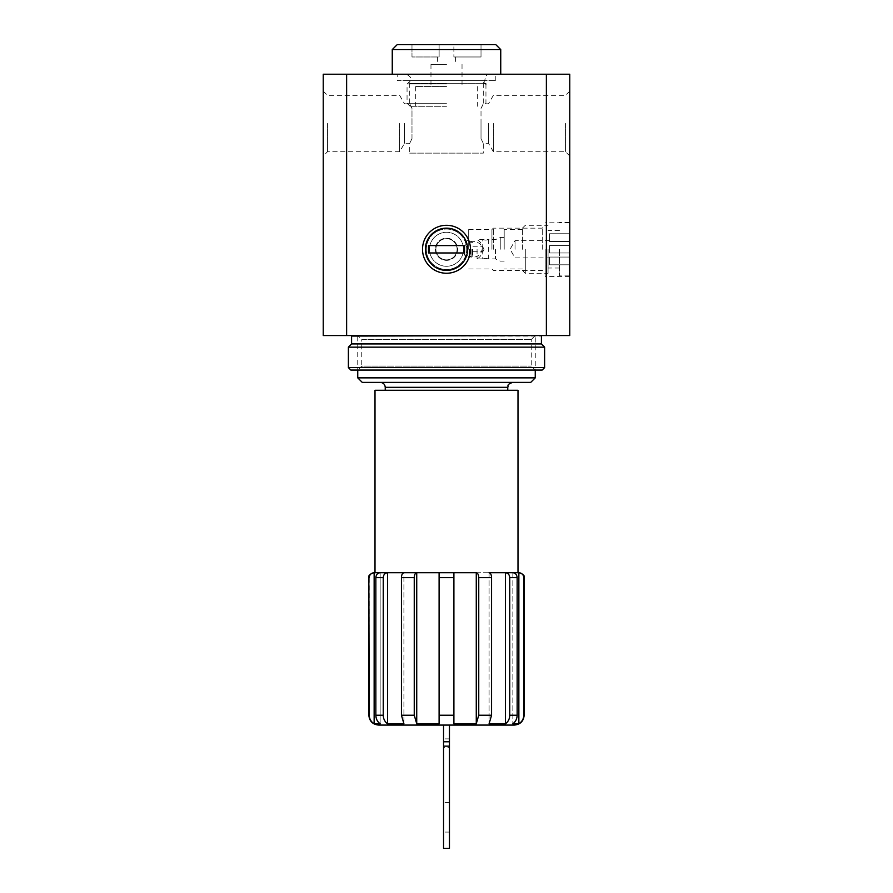 <?xml version="1.0" encoding="UTF-8"?>
<svg xmlns="http://www.w3.org/2000/svg" width="893" height="893" viewBox="0 0 893 893"><rect width="100%" height="100%" fill="white"/><g stroke="black" fill="none" stroke-linecap="round" stroke-linejoin="round"><path stroke-width="0.67" stroke-dasharray="4.46 3.35" d="M481.014 123.535L481.014 138.638L481.014 123.535M488.471 123.535L488.471 143.26L488.471 123.535M481.014 108.444C483.95 102.338 483.95 102.338 481.014 108.444C483.95 102.338 483.95 102.338 481.014 108.444L481.014 138.638C483.95 144.744 483.95 144.744 481.014 138.638C483.95 144.744 483.95 144.744 481.014 138.638L481.014 108.444M411.986 138.638L411.986 108.444C409.05 102.338 409.05 102.338 411.986 108.444C409.05 102.338 409.05 102.338 411.986 108.444L411.986 138.638C409.05 144.744 409.05 144.744 411.986 138.638C409.05 144.744 409.05 144.744 411.986 138.638M404.529 123.535L404.529 143.26L404.529 123.535M514.301 725.083L378.699 725.083M524.158 577.659L523.8 577.659C523.51 574.668 521.858 573.016 518.855 572.726L380.15 572.726L380.15 723.765L374.145 723.765L374.145 572.726C371.153 573.016 369.501 574.657 369.2 577.659L368.842 577.659M518.855 572.726L518.855 723.765L512.85 723.765C515.596 721.79 517.025 718.943 517.147 715.226L517.147 577.659C516.891 574.657 515.451 573.016 512.85 572.726L375.004 572.726L380.15 572.726L380.15 723.765C377.404 721.79 375.975 718.943 375.853 715.226L375.853 577.659C376.109 574.657 377.538 573.016 380.15 572.726L374.145 572.726M383.253 577.659L383.253 715.226C383.376 718.943 384.805 721.79 387.54 723.765L403.915 723.765L401.437 715.226L401.437 577.659C401.593 574.657 402.419 573.016 403.915 572.726L403.915 723.765L403.915 572.726L387.54 572.726C384.939 573.016 383.51 574.657 383.253 577.659L375.853 577.659M476.27 572.726L416.73 572.726C415.234 573.016 414.408 574.657 414.252 577.659L414.252 715.226L416.73 723.765L439.099 723.765L439.099 577.659L453.901 577.659L453.901 723.765L476.27 723.765L478.748 715.226L478.748 577.659C478.603 574.657 477.777 573.016 476.27 572.726L476.27 723.765M505.46 572.726L489.085 572.726C490.581 573.016 491.407 574.657 491.563 577.659L491.563 715.226L489.085 723.765L505.46 723.765L505.46 572.726C508.061 573.016 509.49 574.657 509.747 577.659L509.747 715.226L517.147 715.226M518.855 723.765C521.992 721.778 523.644 718.932 523.8 715.226L524.158 715.226M368.842 715.226L369.2 577.659M453.901 572.726L453.901 577.659M346.629 74.231L346.629 335.556L323.233 335.556L323.233 74.231L569.767 74.231L569.767 335.556L546.371 335.556L546.371 74.231M346.629 335.556L546.371 335.556M569.767 123.535L569.767 155.974L569.767 123.535M569.767 249.27L569.767 276.395L569.767 249.27M323.233 123.535L323.233 155.974L323.233 123.535M357.747 335.556L535.253 335.556L357.747 335.556L535.253 335.556L357.747 335.556L357.747 370.07L535.253 370.07L357.747 370.07L361.754 366.074L531.246 366.074L361.754 366.074L361.754 339.563L531.246 339.563L361.754 339.563L357.747 335.556M397.195 74.231L495.805 74.231L397.195 74.231L397.195 80.649L495.805 80.649L397.195 80.649M449.458 725.083L443.542 725.083L449.458 725.083L449.458 747.385L443.542 747.385L443.542 725.083M517.996 390.286L375.004 390.286M385.24 390.286L507.76 390.286L385.24 390.286M380.306 382.405L512.694 382.405L380.306 382.405M530.721 382.405L362.279 382.405M535.253 377.862L357.747 377.862M489.085 572.726L489.085 723.765L489.085 572.726M512.85 572.726L512.85 723.765L512.85 572.726M439.099 572.726L439.099 723.765L439.099 572.726M387.54 572.726L387.54 723.765M416.73 572.726L416.73 723.765M545.11 249.27L545.11 276.395L545.11 249.27M542.252 249.27L542.252 228.15L542.252 249.27M493.338 249.27L493.338 228.15L493.338 249.27M491.943 249.27L491.943 229.546L491.943 249.27M468.691 249.27L468.691 229.546L468.691 249.27M565.548 123.535L565.548 151.754L565.548 123.535M493.371 123.535L493.371 151.754L493.371 123.535M399.629 123.535L399.629 151.754L399.629 123.535M327.452 123.535L327.452 151.754L327.452 123.535M435.404 249.27A11.096 11.096 0 0 0 452.048 258.881A11.096 11.096 0 0 0 452.048 239.67A11.096 11.096 0 0 0 435.404 249.27A11.096 11.096 0 0 0 452.048 258.881A11.096 11.096 0 0 0 452.048 239.67A11.096 11.096 0 0 0 435.404 249.27M425.381 249.27A21.119 21.119 0 0 0 457.06 267.565A21.119 21.119 0 0 0 457.06 230.986A21.119 21.119 0 0 0 425.381 249.27A21.119 21.119 0 0 0 457.06 267.565A21.119 21.119 0 0 0 457.06 230.986A21.119 21.119 0 0 0 425.381 249.27M409.72 153.127L483.28 153.127L409.72 153.127L409.72 143.26L404.529 143.26L399.629 151.754L327.452 151.754L323.233 155.974M323.233 91.108L327.452 95.328L399.629 95.328L404.529 103.822L409.72 103.822L409.72 83.317L483.28 83.317L409.72 83.317L407.052 80.649L485.948 80.649L407.052 80.649M449.458 817.285L449.458 832.075L449.458 817.285M449.458 848.35L449.458 747.385M443.542 817.285L443.542 832.075L443.542 817.285M443.542 848.35L443.542 747.385M397.195 44.65L495.805 44.65M481.014 44.65L453.878 44.65L481.014 44.65L481.014 56.973L453.878 56.973L481.014 56.973L481.014 44.65M453.878 44.65L411.986 44.65L453.878 44.65L453.878 56.973L453.878 44.65M446.5 64.374L430.973 64.374L446.5 64.374M439.122 44.65L439.122 56.973L411.986 56.973L411.986 44.65L411.986 56.973L439.122 56.973L439.122 44.65M392.261 49.584L500.739 49.584M446.5 74.231L392.261 74.231L446.5 74.231M446.5 83.998L407.052 83.998L446.5 83.998M446.5 103.253L407.052 103.253L446.5 103.253M446.5 106.278L410.077 106.278L446.5 106.278M446.5 86.565L415.68 86.565L446.5 86.565M477.074 249.27L477.074 258.892L477.074 249.27M495.481 249.27L495.481 258.892L495.481 249.27M485.703 240.128L488.661 239.659L482.745 239.659L485.703 240.128M485.703 258.423L482.745 258.892L488.661 258.892L485.703 258.423M500.247 249.27L500.247 237.438L500.247 249.27M504.188 249.27L504.188 229.546L504.188 249.27M522.427 249.27L522.427 228.15L522.427 249.27M525.296 249.27L525.296 273.258L525.296 249.27M548.068 249.27L548.068 273.258L548.068 249.27M559.409 249.27L559.409 275.904L559.409 249.27M569.276 249.27L569.276 275.904L569.276 249.27M569.276 257.072L569.276 233.743L569.276 257.072L549.552 257.072L549.552 264.808L549.552 257.072L569.276 257.072M515.038 249.27L515.038 240.641L515.038 249.27M549.552 249.27L549.552 252.976L549.552 249.27M569.276 245.575L549.552 245.575L569.276 245.575L549.552 245.575L549.552 252.976L549.552 245.575L569.276 245.575M569.276 241.478L549.552 241.478L549.552 233.743L549.552 241.478L569.276 241.478M569.276 252.976L549.552 252.976L569.276 252.976M469.182 249.27L469.182 256.425L469.182 249.27M469.707 249.27L469.707 256.671L469.707 249.27M471.895 249.27L471.895 256.671L471.895 249.27M472.386 249.27L472.386 256.179L472.386 249.27M472.877 249.27L472.877 256.179L472.877 249.27M484.062 249.27L482.745 251.737C484.106 250.085 484.106 248.444 482.745 246.803L484.062 249.27M549.552 264.808L569.276 264.808L549.552 264.808M549.552 233.743L569.276 233.743L549.552 233.743M422.512 249.27A23.988 23.988 0 0 1 458.489 228.508A23.988 23.988 0 0 1 458.489 270.043A23.988 23.988 0 0 1 422.512 249.27A23.988 23.988 0 0 1 458.489 228.508A23.988 23.988 0 0 1 458.489 270.043A23.988 23.988 0 0 1 422.512 249.27M426.285 249.27A20.215 20.215 0 0 1 456.613 231.767A20.215 20.215 0 0 1 456.613 266.784A20.215 20.215 0 0 1 426.285 249.27A20.215 20.215 0 0 1 456.613 231.767A20.215 20.215 0 0 1 456.613 266.784A20.215 20.215 0 0 1 426.285 249.27M429.488 249.27A17.012 17.012 0 0 1 455.006 234.546A17.012 17.012 0 0 1 455.006 264.004A17.012 17.012 0 0 1 429.488 249.27A17.012 17.012 0 0 1 455.006 234.546A17.012 17.012 0 0 1 455.006 264.004A17.012 17.012 0 0 1 429.488 249.27M435.896 249.27A10.604 10.604 0 0 1 451.802 240.094A10.604 10.604 0 0 1 451.802 258.457A10.604 10.604 0 0 1 435.896 249.27A10.604 10.604 0 0 1 451.802 240.094A10.604 10.604 0 0 1 451.802 258.457A10.604 10.604 0 0 1 435.896 249.27M464.494 252.976L464.494 245.575L428.506 245.575L428.506 252.976L464.494 252.976M540.924 335.556L352.076 335.556L540.924 335.556M351.585 336.058L541.415 336.058M351.585 343.939L541.415 343.939M348.382 347.143L544.618 347.143M348.382 367.615L544.618 367.615M350.849 370.07L542.151 370.07M531.246 339.563L535.253 335.556L535.253 370.07L531.246 366.074L531.246 339.563M383.253 715.226L375.853 715.226M414.252 715.226L401.437 715.226M453.901 715.226L439.099 715.226M491.563 715.226L478.748 715.226M414.252 577.659L401.437 577.659M517.147 577.659L509.747 577.659M491.563 577.659L478.748 577.659M507.76 387.328L385.24 387.328M449.458 738.891L443.542 738.891M569.767 91.108L565.548 95.328L493.371 95.328L488.471 103.822L483.28 103.822L483.28 83.317L485.948 80.649M569.767 155.974L565.548 151.754L493.371 151.754L488.471 143.26L483.28 143.26L483.28 153.127M569.767 222.156L545.11 222.156M569.767 276.395L545.11 276.395M468.691 268.994L491.943 268.994L493.338 270.389L542.252 270.389L545.11 273.258M468.691 229.546L491.943 229.546L493.338 228.15L542.252 228.15L545.11 225.293M495.805 80.649L495.805 74.231M449.458 802.494L443.542 802.494M449.458 832.075L443.542 832.075M437.626 56.973L437.626 64.374M455.374 56.973L455.374 64.374M410.077 106.278L407.052 103.253L407.052 83.998C412.443 80.169 412.119 76.91 406.069 74.231M483.705 82.893L486.931 74.231M485.948 83.998L485.948 103.253L482.923 106.278M430.973 64.374L430.973 86.565M462.027 64.374L462.027 86.565M415.68 86.565L415.68 106.278M477.32 86.565L477.32 106.278M504.188 237.438L500.247 237.438L495.481 239.659L488.661 239.659L488.661 258.892L495.481 258.892L500.247 261.102L504.188 261.102M472.877 246.803L482.745 246.803L482.745 239.659L477.074 239.659C480.378 241.478 482.097 244.269 482.242 248.042L482.242 250.509L482.242 248.042M472.877 251.737L482.745 251.737L482.745 258.892L477.074 258.892C480.378 257.072 482.097 254.282 482.242 250.509M522.427 229.546L504.188 229.546M522.427 268.994L504.188 268.994M522.427 270.389L525.296 273.258L548.068 273.258M522.427 228.15L525.296 225.293L548.068 225.293M559.409 230.539L548.068 230.539M559.409 268.012L548.068 268.012M569.276 222.647L559.409 222.647M569.276 275.904L559.409 275.904M549.552 240.641L515.038 240.641L510.059 249.27L515.038 257.898L549.552 257.898M463.512 250.509L463.512 248.042L463.512 250.509C463.657 254.282 465.387 257.072 468.691 258.892M468.691 239.659C465.387 241.478 463.657 244.269 463.512 248.042M463.59 249.27C462.931 257.619 479.34 261.85 482.164 249.27C482.957 241.289 466.849 236.377 463.59 249.27M472.877 242.371L468.691 242.126M472.877 256.179L468.691 256.425"/><path stroke-width="1.34" d="M368.842 715.226L368.842 577.659L369.2 715.226C369.356 718.932 371.008 721.778 374.145 723.765C371.008 721.778 369.356 718.932 369.2 715.226L368.842 715.226C369.423 721.209 372.716 724.502 378.699 725.083L514.301 725.083C520.284 724.502 523.577 721.209 524.158 715.226L524.158 577.659C524.861 575.784 523.22 574.143 519.224 572.726L519.224 572.726M524.158 715.226L523.8 577.659L523.8 715.226C523.644 718.932 521.992 721.778 518.855 723.765L512.85 723.765C515.596 721.79 517.025 718.943 517.147 715.226L509.747 715.226L509.747 577.659C509.49 574.657 508.061 573.016 505.46 572.726L505.46 723.765C508.195 721.79 509.624 718.943 509.747 715.226C509.624 718.943 508.195 721.79 505.46 723.765L489.085 723.765L491.563 715.226L491.563 577.659C491.407 574.657 490.581 573.016 489.085 572.726L518.855 572.726C521.858 573.016 523.499 574.657 523.8 577.659L524.158 577.659M478.748 577.659L478.748 715.226L476.27 723.765L453.901 723.765L453.901 572.726L476.27 572.726C477.766 573.016 478.592 574.657 478.748 577.659L491.563 577.659M453.901 577.659L439.099 577.659L439.099 572.726L439.099 723.765L416.73 723.765L414.252 715.226L414.252 577.659C414.397 574.657 415.223 573.016 416.73 572.726L453.901 572.726M416.73 572.726L403.915 572.726C402.419 573.016 401.593 574.657 401.437 577.659L401.437 715.226L403.915 723.765L387.54 723.765C384.805 721.79 383.376 718.943 383.253 715.226L383.253 577.659C383.51 574.657 384.939 573.016 387.54 572.726L416.73 572.726L416.73 723.765M387.54 572.726L380.15 572.726C377.549 573.016 376.109 574.657 375.853 577.659L375.853 715.226C375.975 718.943 377.404 721.79 380.15 723.765L374.145 723.765L374.145 572.726L387.54 572.726L387.54 723.765M517.147 715.226L517.147 577.659C516.891 574.657 515.462 573.016 512.85 572.726L505.46 572.726M369.2 577.659C369.501 574.657 371.153 573.016 374.145 572.726M546.371 74.231L546.371 335.556L569.767 335.556L569.767 74.231L323.233 74.231L323.233 335.556L346.629 335.556L346.629 74.231M422.512 249.27A23.988 23.988 0 0 0 458.489 270.043A23.988 23.988 0 0 0 458.489 228.508A23.988 23.988 0 0 0 422.512 249.27M546.371 335.556L346.629 335.556M375.004 572.726L375.004 390.286L517.996 390.286L517.996 572.726M385.24 390.286L385.24 387.328L507.76 387.328C508.709 385.876 505.951 384.749 512.694 382.405M380.306 382.405C383.298 382.695 384.939 384.336 385.24 387.328M535.253 377.862L357.747 377.862L362.279 382.405L530.721 382.405L535.253 377.862L535.253 370.07M357.747 377.862L357.747 370.07M518.855 572.726L518.855 723.765M476.27 572.726L476.27 723.765M449.458 725.083L449.458 741.782L443.542 741.782L443.542 725.083M449.458 746.146L443.542 746.146L443.542 848.35L449.458 848.35L449.458 741.782M443.542 746.146L443.542 741.782M392.261 49.584L500.739 49.584L495.805 44.65L397.195 44.65L392.261 49.584L392.261 74.231M425.381 249.27A21.119 21.119 0 0 1 457.06 230.986A21.119 21.119 0 0 1 457.06 267.565A21.119 21.119 0 0 1 425.381 249.27M428.506 252.976L428.506 245.575L464.494 245.575L464.494 252.976L428.506 252.976M540.924 335.556L351.585 336.058L351.585 343.939L348.382 347.143L348.382 367.615L544.618 367.615L544.618 347.143L348.382 347.143M541.415 336.058L541.415 343.939L351.585 343.939M541.415 343.939L544.618 347.143M544.618 367.615L542.151 370.07L350.849 370.07L348.382 367.615M478.748 715.226L491.563 715.226M439.099 715.226L453.901 715.226M401.437 715.226L414.252 715.226M375.853 715.226L383.253 715.226M375.853 577.659L383.253 577.659M401.437 577.659L414.252 577.659M509.747 577.659L517.147 577.659M368.842 577.659C368.139 575.784 369.78 574.143 373.776 572.726M507.76 390.286L507.76 387.328M500.739 49.584L500.739 74.231M485.948 83.998L483.705 82.893"/></g></svg>
